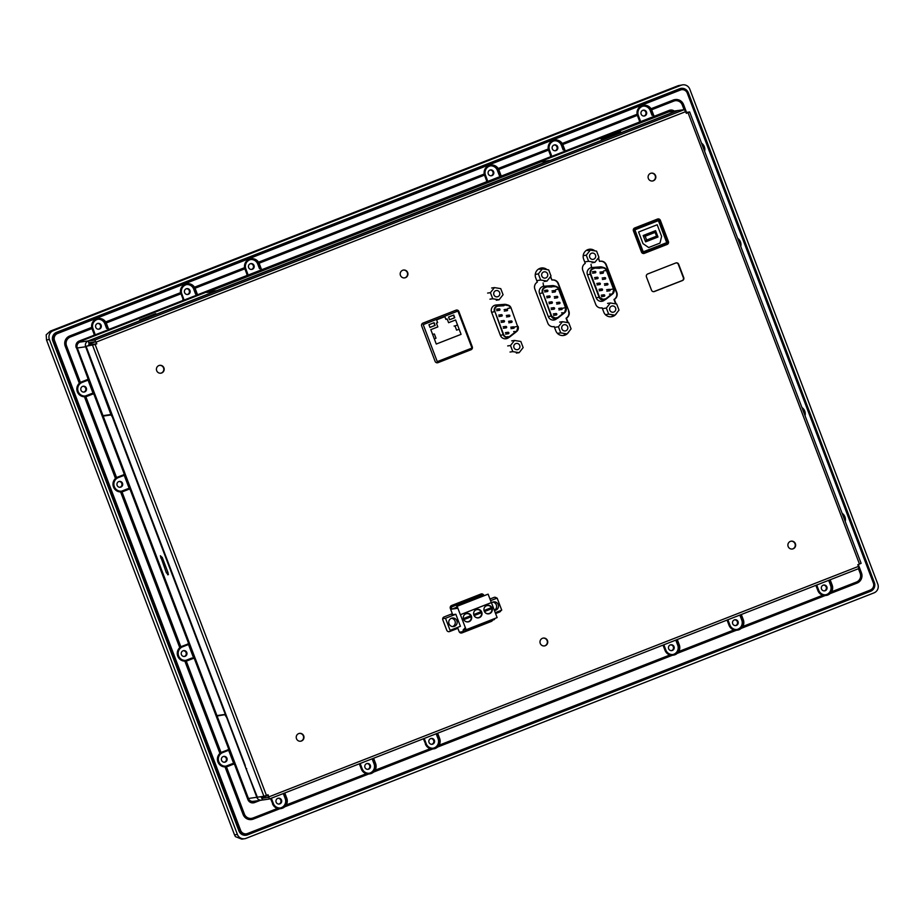 <?xml version="1.0" encoding="UTF-8"?>
<svg xmlns="http://www.w3.org/2000/svg" width="924" height="924" viewBox="0 0 924 924"><rect width="100%" height="100%" fill="white"/><g stroke="black" fill="none" stroke-linecap="round" stroke-linejoin="round"><path stroke-width="1.39" d="M266.274 795.46L267.729 794.883L268.572 797.354L262.046 798.29L261.319 796.638M88.704 344.964L96.408 343.855L86.071 346.269L95.126 344.456L266.424 795.402L268.075 794.756L268.884 796.869L858.454 566.4L858.812 568.572L269.254 799.029L262.693 799.988L260.949 796.696M49.388 339.501L46.5 339.917L46.2 334.777L50.289 331.15L678.285 85.655L682.628 84.858A6.791 6.641 -98.2 0 1 689.789 89.154L877.8 584.095A6.791 6.641 -98.2 0 1 874.012 592.873L246.015 838.357A6.791 6.641 -98.2 0 1 237.399 834.441L49.388 339.501A6.791 6.641 -98.2 0 1 53.176 330.734L681.184 85.239A6.791 6.641 -98.2 0 1 682.628 84.858M46.5 339.917L234.511 834.857L235.435 836.624L241.765 839.142L244.571 838.738M874.693 586.255A6.791 6.641 -98.2 0 1 870.57 591.302L247.528 834.857A6.791 6.641 -98.2 0 1 238.912 830.93L52.83 341.072A6.791 6.641 -98.2 0 1 56.618 332.293L679.671 88.739A6.791 6.641 -98.2 0 1 687.976 91.996M364.968 767.451A2.945 2.876 81.8 0 0 368.075 769.311A2.945 2.876 81.8 0 0 370.339 765.349A2.945 2.876 81.8 0 0 367.232 763.49A2.945 2.876 81.8 0 0 364.968 767.451M367.717 769.346A2.945 2.876 81.8 0 0 366.886 763.559M276.137 802.171A2.945 2.876 81.8 0 0 279.244 804.042A2.945 2.876 81.8 0 0 281.508 800.08A2.945 2.876 81.8 0 0 278.401 798.209A2.945 2.876 81.8 0 0 276.137 802.171M278.886 804.065A2.945 2.876 81.8 0 0 278.055 798.278M221.575 760.348A2.945 2.876 81.8 0 0 224.682 762.208A2.945 2.876 81.8 0 0 226.946 758.246A2.945 2.876 81.8 0 0 223.839 756.375A2.945 2.876 81.8 0 0 221.575 760.348M224.324 762.242A2.945 2.876 81.8 0 0 223.493 756.456M248.602 798.925A4.528 4.435 81.8 0 0 253.188 801.362L261.584 800.161A4.528 4.435 -98.2 0 1 256.803 797.285L248.44 798.486M262.52 799.918A4.528 4.435 -98.2 0 1 261.584 800.161M217.036 715.811L218.203 715.395M225.906 714.518L217.105 715.996M226.75 716.735L256.803 797.285M226.276 716.92L225.006 714.864M186.775 652.483A2.945 2.876 -98.2 0 1 184.511 656.456A2.945 2.876 -98.2 0 1 181.404 654.585A2.945 2.876 -98.2 0 1 183.668 650.623A2.945 2.876 -98.2 0 1 186.775 652.483M184.153 656.479A2.945 2.876 81.8 0 0 183.322 650.692M122.499 483.275A2.945 2.876 -98.2 0 1 120.236 487.248A2.945 2.876 -98.2 0 1 117.129 485.377A2.945 2.876 -98.2 0 1 119.392 481.416A2.945 2.876 -98.2 0 1 122.499 483.275M119.877 487.271A2.945 2.876 81.8 0 0 119.046 481.485M216.944 715.58L224.844 714.448L224.971 712.081M224.509 712.265L112.347 416.99L111.076 414.945L103.176 416.077M171.483 572.672L170.975 571.321M167.972 572.499L168.307 574.682L166.343 572.73L160.36 555.751L162.347 557.692L167.972 572.499M171.067 571.286L164.819 555.128M168.434 574.462L167.614 574.774M103.107 415.892L104.273 415.477M80.977 390.194A2.945 2.876 81.8 0 0 84.072 392.065A2.945 2.876 81.8 0 0 86.348 388.103A2.945 2.876 81.8 0 0 83.241 386.232A2.945 2.876 81.8 0 0 80.977 390.194M83.726 392.088A2.945 2.876 81.8 0 0 82.894 386.301M95.761 327.327A2.945 2.876 81.8 0 0 98.868 329.198A2.945 2.876 81.8 0 0 101.132 325.225A2.945 2.876 81.8 0 0 98.025 323.365A2.945 2.876 81.8 0 0 95.761 327.327M98.51 329.221A2.945 2.876 81.8 0 0 97.678 323.435M184.592 292.608A2.945 2.876 81.8 0 0 187.699 294.467A2.945 2.876 81.8 0 0 189.963 290.506A2.945 2.876 81.8 0 0 186.856 288.635A2.945 2.876 81.8 0 0 184.592 292.608M187.341 294.502A2.945 2.876 81.8 0 0 186.509 288.715M206.491 292.053L82.548 340.506M77.131 347.528A4.528 4.435 81.8 0 1 79.799 342.123L88.196 340.921L213.178 292.065L214.772 291.326L206.849 292.469M88.196 340.921A4.528 4.435 81.8 0 0 85.666 346.766L110.915 414.518L111.816 414.171M111.619 413.652L110.984 413.744M103.014 415.65L110.915 414.518M88.739 345.472A1.132 1.109 -98.2 0 1 89.097 344.282M89.409 344.086L95.299 341.788M139.674 319.993L155.786 313.606L139.674 319.993M79.799 342.123L82.906 340.921M821.505 588.981A2.945 2.876 81.8 0 0 824.612 590.852A2.945 2.876 81.8 0 0 826.876 586.879A2.945 2.876 81.8 0 0 823.781 585.019A2.945 2.876 81.8 0 0 821.505 588.981M824.266 590.875A2.945 2.876 81.8 0 0 823.434 585.088M732.686 623.712A2.945 2.876 81.8 0 0 735.781 625.571A2.945 2.876 81.8 0 0 738.057 621.609A2.945 2.876 81.8 0 0 734.95 619.738A2.945 2.876 81.8 0 0 732.686 623.712M735.435 625.606A2.945 2.876 81.8 0 0 734.603 619.819M674.012 646.638A2.945 2.876 -98.2 0 1 671.748 650.611A2.945 2.876 -98.2 0 1 668.641 648.74A2.945 2.876 -98.2 0 1 670.905 644.779A2.945 2.876 -98.2 0 1 674.012 646.638M671.39 650.635A2.945 2.876 81.8 0 0 670.558 644.848M434.384 740.32A2.945 2.876 -98.2 0 1 432.109 744.282A2.945 2.876 -98.2 0 1 429.013 742.411A2.945 2.876 -98.2 0 1 431.277 738.449A2.945 2.876 -98.2 0 1 434.384 740.32M431.762 744.305A2.945 2.876 81.8 0 0 430.931 738.53M552.309 148.856A2.945 2.876 81.8 0 0 555.405 150.727A2.945 2.876 81.8 0 0 557.68 146.766A2.945 2.876 81.8 0 0 554.573 144.895A2.945 2.876 81.8 0 0 552.309 148.856M555.058 150.751A2.945 2.876 81.8 0 0 554.227 144.976M641.129 114.137A2.945 2.876 81.8 0 0 644.236 116.008A2.945 2.876 81.8 0 0 646.5 112.035A2.945 2.876 81.8 0 0 643.404 110.175A2.945 2.876 81.8 0 0 641.129 114.137M643.889 116.031A2.945 2.876 81.8 0 0 643.058 110.245M678.251 110.487A4.528 4.435 81.8 0 0 677.904 110.522L669.519 111.723A4.528 4.435 81.8 0 0 668.56 111.977L541.152 161.226M686.024 112.462L689.662 111.954L686.359 113.34L684.441 109.598L677.916 110.534A4.528 4.435 81.8 0 0 676.946 110.776L549.514 160.718M541.51 161.642L549.433 160.499M601.247 139.27L620.593 131.901L601.247 139.27M254.008 265.465A2.945 2.876 -98.2 0 1 251.732 269.438A2.945 2.876 -98.2 0 1 248.637 267.567A2.945 2.876 -98.2 0 1 250.901 263.606A2.945 2.876 -98.2 0 1 254.008 265.465M251.386 269.462A2.945 2.876 81.8 0 0 250.554 263.675M493.635 171.795A2.945 2.876 -98.2 0 1 491.372 175.756A2.945 2.876 -98.2 0 1 488.265 173.897A2.945 2.876 -98.2 0 1 490.529 169.935A2.945 2.876 -98.2 0 1 493.635 171.795M491.014 175.791A2.945 2.876 81.8 0 0 490.182 170.004M217.718 290.286L549.075 160.672L541.094 161.804L207.265 292.307L217.764 290.413M185.551 660.406A7.022 6.872 -98.2 0 0 186.579 660.094L191.742 658.073L187.514 659.955A7.022 6.872 -98.2 0 1 178.621 655.913A7.022 6.872 -98.2 0 1 182.536 646.846L187.699 644.825A2.264 2.218 81.8 0 0 188.958 641.903L131.266 490.043A2.264 2.218 81.8 0 0 128.401 488.727L123.239 490.748A7.022 6.872 -98.2 0 1 114.345 486.694A7.022 6.872 -98.2 0 1 118.249 477.639L123.423 475.617A2.264 2.218 81.8 0 0 124.682 472.695L95.114 394.86A2.264 2.218 81.8 0 0 92.25 393.555L87.075 395.576A7.022 6.872 -98.2 0 1 78.182 391.522A7.022 6.872 -98.2 0 1 82.097 382.455L87.26 380.434A2.264 2.218 81.8 0 0 88.531 377.512L77.119 347.482A4.528 4.435 -98.2 0 1 79.637 341.637L93.486 336.221A2.264 2.218 81.8 0 0 94.745 333.298L92.978 328.644A7.022 6.872 -98.2 0 1 98.383 319.196A7.022 6.872 -98.2 0 1 105.786 323.643L107.554 328.297L106.618 328.424L104.851 323.781L105.786 323.643M128.886 488.6L127.951 488.738A2.264 2.218 81.8 0 0 127.466 488.865L122.303 490.887A7.022 6.872 -98.2 0 1 121.275 491.198M257.334 800.773L254.47 801.882A4.528 4.435 -98.2 0 1 248.741 799.272L235.724 765.003A2.264 2.218 81.8 0 0 232.848 763.698L227.685 765.719A7.022 6.872 -98.2 0 1 218.792 761.665A7.022 6.872 -98.2 0 1 222.707 752.598L227.87 750.588A2.264 2.218 81.8 0 0 229.129 747.666L195.542 659.251A2.264 2.218 81.8 0 0 192.677 657.946M233.333 763.571L232.398 763.709A2.264 2.218 81.8 0 0 231.912 763.836L226.75 765.846A7.022 6.872 -98.2 0 1 225.722 766.158M92.723 393.428L91.799 393.555A2.264 2.218 81.8 0 0 91.314 393.682L86.151 395.703A7.022 6.872 -98.2 0 1 85.124 396.015M186.995 283.818A7.704 7.531 81.8 0 0 180.538 292.665L105.659 321.933A7.704 7.531 81.8 0 0 91.95 327.35L69.901 335.966A7.923 7.75 81.8 0 0 65.477 346.2L79.556 383.252A7.704 7.531 81.8 0 0 84.662 396.708L115.708 478.436A7.704 7.531 81.8 0 0 120.825 491.891L179.984 647.643A7.704 7.531 81.8 0 0 185.1 661.099L219.924 753.43A7.704 7.531 81.8 0 0 225.04 766.897L243.127 814.518A7.923 7.75 81.8 0 0 251.605 819.53M220.155 753.406A7.704 7.531 81.8 0 0 225.271 766.862L225.04 766.897M179.984 647.643L179.753 647.678A7.704 7.531 81.8 0 0 184.869 661.134L219.924 753.43M115.708 478.436L115.477 478.47A7.704 7.531 81.8 0 0 120.594 491.926L179.753 647.678M79.556 383.252L79.325 383.287A7.704 7.531 81.8 0 0 84.43 396.743L115.477 478.47M53.719 340.841A6.341 6.202 -98.2 0 1 57.253 332.652L680.295 89.097A6.341 6.202 -98.2 0 1 688.334 92.758L874.404 582.628A6.341 6.202 -98.2 0 1 870.87 590.806L247.828 834.36A6.341 6.202 -98.2 0 1 239.801 830.699L53.719 340.841L52.795 340.968M681.646 88.75L680.711 88.877A6.341 6.202 81.8 0 0 679.359 89.235L56.318 332.79A6.341 6.202 81.8 0 0 52.495 337.341M239.212 831.6A6.341 6.202 81.8 0 0 245.553 834.857L246.477 834.719M873.804 586.151A6.341 6.202 81.8 0 0 873.48 582.755L687.398 92.897A6.341 6.202 81.8 0 0 687.156 92.354M870.558 589.962L247.505 833.517A5.44 5.313 -98.2 0 1 240.621 830.376L54.539 340.517A5.44 5.313 -98.2 0 1 57.565 333.506L680.618 89.951A5.44 5.313 -98.2 0 1 687.502 93.081L873.584 582.952A5.44 5.313 -98.2 0 1 870.558 589.962L247.505 833.517M845.241 521.506A7.704 7.531 81.8 0 0 842.111 513.282M805.058 415.742A7.704 7.531 81.8 0 0 801.94 407.519M740.782 246.535A7.704 7.531 81.8 0 0 737.664 238.311M704.631 151.351A7.704 7.531 81.8 0 0 701.501 143.128M686.532 112.393L683.564 104.585A7.923 7.75 81.8 0 0 673.527 100.011L651.062 108.789A7.704 7.531 81.8 0 0 637.317 114.16L562.208 143.463M675.097 99.584A7.923 7.75 81.8 0 0 673.296 100.035L651.027 108.743M643.543 105.348A7.704 7.531 81.8 0 0 637.086 114.195M637.317 114.16L562.231 143.509A7.704 7.531 81.8 0 0 548.486 148.88L498.163 168.503M554.712 140.078A7.704 7.531 81.8 0 0 548.255 148.914M548.486 148.88L498.198 168.549A7.704 7.531 81.8 0 0 484.442 173.92L258.535 262.173M490.667 165.107A7.704 7.531 81.8 0 0 484.211 173.955M484.442 173.92L258.558 262.22A7.704 7.531 81.8 0 0 244.814 267.59L194.49 287.202M251.039 258.778A7.704 7.531 81.8 0 0 244.583 267.625M244.814 267.59L194.525 287.248A7.704 7.531 81.8 0 0 180.769 292.631L180.538 292.665M180.769 292.631L105.694 321.979M98.163 318.537A7.704 7.531 81.8 0 0 91.707 327.385L69.658 336.001A7.923 7.75 81.8 0 0 65.246 346.234L65.477 346.2M225.271 766.862L243.37 814.483A7.923 7.75 81.8 0 0 253.407 819.068L279.96 808.685A7.704 7.531 81.8 0 0 284.707 806.837L368.78 773.966A7.704 7.531 81.8 0 0 373.527 772.106L432.825 748.925A7.704 7.531 81.8 0 0 437.572 747.077L672.453 655.255A7.704 7.531 81.8 0 0 677.2 653.395L736.497 630.226A7.704 7.531 81.8 0 0 741.244 628.366L825.328 595.495A7.704 7.531 81.8 0 0 830.075 593.635L857.033 583.102A7.923 7.75 81.8 0 0 861.457 572.868L858.281 564.518M825.259 595.53A7.704 7.531 81.8 0 0 826.102 595.437M736.428 630.249A7.704 7.531 81.8 0 0 737.283 630.168M672.383 655.278A7.704 7.531 81.8 0 0 673.238 655.197M432.755 748.96A7.704 7.531 81.8 0 0 433.61 748.867M368.711 773.989A7.704 7.531 81.8 0 0 369.565 773.908M279.88 808.719A7.704 7.531 81.8 0 0 280.734 808.627M65.246 346.234L79.325 383.287M870.316 589.997A5.44 5.313 81.8 0 0 873.353 582.986L687.271 93.116A5.44 5.313 81.8 0 0 681.658 89.663M246.234 833.841A5.44 5.313 81.8 0 0 247.274 833.552M270.513 798.544L272.73 803.741A7.704 7.531 81.8 0 0 277.662 808.373L253.003 818.006A6.791 6.641 -98.2 0 1 244.398 814.09L226.426 766.758A7.704 7.531 81.8 0 0 227.928 766.354L233.506 764.171A1.132 1.109 -98.2 0 1 234.939 764.829L247.886 799.549A5.209 5.094 81.8 0 0 253.488 802.829M277.662 808.373L253.003 818.006M251.444 818.398A6.791 6.641 81.8 0 0 252.772 818.04M248.117 799.514A5.209 5.094 81.8 0 0 254.712 802.517L260.279 800.346M233.633 764.136A1.132 1.109 81.8 0 1 234.708 764.864L247.886 799.549M272.499 803.764A7.704 7.531 81.8 0 0 277.419 808.408M187.757 660.591L193.335 658.419A1.132 1.109 -98.2 0 1 194.768 659.066L228.667 748.324A1.132 1.109 -98.2 0 1 228.043 749.791L222.465 751.974A7.704 7.531 81.8 0 0 221.079 752.69L186.244 661.006A7.704 7.531 81.8 0 0 187.757 660.591M228.113 749.641A2.264 2.218 81.8 0 1 228.032 749.791L222.234 751.997A7.704 7.531 81.8 0 0 221.044 752.598M227.812 749.826A1.132 1.109 81.8 0 0 228.436 748.359L194.537 659.101A1.132 1.109 81.8 0 0 193.451 658.373M123.481 491.383L129.06 489.2A1.132 1.109 -98.2 0 1 130.492 489.859L188.496 642.573A1.132 1.109 -98.2 0 1 187.872 644.028L182.294 646.211A7.704 7.531 81.8 0 0 180.908 646.927L121.968 491.799A7.704 7.531 81.8 0 0 123.481 491.383M187.93 643.889A2.264 2.218 81.8 0 1 187.849 644.04L182.063 646.246A7.704 7.531 81.8 0 0 180.873 646.835M187.63 644.063A1.132 1.109 81.8 0 0 188.265 642.607L130.261 489.893A1.132 1.109 81.8 0 0 129.175 489.166M87.318 396.2L92.897 394.028A1.132 1.109 -98.2 0 1 94.329 394.675L124.22 473.365A1.132 1.109 -98.2 0 1 123.597 474.821L118.018 477.003A7.704 7.531 81.8 0 0 116.62 477.72L85.817 396.615A7.704 7.531 81.8 0 0 87.318 396.2M123.654 474.682A2.264 2.218 81.8 0 1 123.573 474.821L117.775 477.038A7.704 7.531 81.8 0 0 116.586 477.627M123.354 474.855A1.132 1.109 81.8 0 0 123.989 473.4L94.098 394.71A1.132 1.109 81.8 0 0 93.024 393.982M76.496 347.724L88.069 378.182A1.132 1.109 -98.2 0 1 87.434 379.637L81.855 381.82A7.704 7.531 81.8 0 0 80.469 382.536L66.516 345.795A6.791 6.641 -98.2 0 1 70.293 337.029L92.204 328.459A7.704 7.531 81.8 0 0 92.354 328.886L94.283 333.968A1.132 1.109 -98.2 0 1 93.659 335.424L79.395 341.002A5.209 5.094 81.8 0 0 76.496 347.724L87.838 378.216A1.132 1.109 81.8 0 1 87.203 379.672L81.624 381.855A7.704 7.531 81.8 0 0 80.434 382.444M93.659 335.424L79.164 341.037A5.209 5.094 81.8 0 0 76.265 347.759M93.416 335.458A1.132 1.109 81.8 0 0 94.052 334.003L92.123 328.921A7.704 7.531 81.8 0 1 91.996 328.551M856.629 582.039L856.398 582.074A6.791 6.641 81.8 0 0 860.186 573.307L860.417 573.273A6.791 6.641 -98.2 0 1 856.629 582.039L831.565 591.845A7.704 7.531 81.8 0 0 832.154 585.054L830.145 579.775M856.398 582.074L831.612 591.764M858.442 568.722L860.186 573.307M815.892 585.354L817.867 590.575A7.704 7.531 81.8 0 0 822.799 595.218L742.781 626.495M817.867 590.575L818.11 590.552A7.704 7.531 81.8 0 0 823.03 595.183L822.799 595.218M823.03 595.183L742.734 626.564A7.704 7.531 81.8 0 0 743.323 619.785L741.314 614.506M727.269 619.992L729.279 625.271A7.704 7.531 81.8 0 0 734.199 629.902L678.701 651.605A7.704 7.531 81.8 0 0 679.279 644.813L677.28 639.535M727.061 620.073L729.048 625.305A7.704 7.531 81.8 0 0 733.968 629.937L678.747 651.524M663.016 645.114L665.003 650.334A7.704 7.531 81.8 0 0 669.923 654.966L439.108 745.194M665.003 650.334L665.234 650.3A7.704 7.531 81.8 0 0 670.166 654.943L669.923 654.966M670.166 654.943L439.062 745.275A7.704 7.531 81.8 0 0 439.651 738.484L437.641 733.206M423.388 738.784L425.606 743.982A7.704 7.531 81.8 0 0 430.526 748.613L375.029 770.304A7.704 7.531 81.8 0 0 375.606 763.524L373.608 758.246M425.375 744.016A7.704 7.531 81.8 0 0 430.295 748.648L375.075 770.235M359.563 763.732L361.561 769.011A7.704 7.531 81.8 0 0 366.493 773.642L286.244 804.954M359.344 763.825L361.33 769.045A7.704 7.531 81.8 0 0 366.251 773.677M366.493 773.642L286.197 805.035A7.704 7.531 81.8 0 0 286.787 798.244L284.777 792.965M564.876 150.011L562.947 144.929A7.704 7.531 81.8 0 0 562.774 144.514L637.583 115.269A7.704 7.531 81.8 0 0 637.733 115.696L639.651 120.778A1.132 1.109 -98.2 0 1 639.027 122.234L566.308 150.658A1.132 1.109 -98.2 0 1 564.876 150.011M639.027 122.234L566.077 150.693M638.796 122.268A1.132 1.109 81.8 0 0 639.42 120.813L639.651 120.778M637.364 115.361A7.704 7.531 81.8 0 0 637.491 115.731L639.42 120.813M670.385 110.095A5.209 5.094 81.8 0 0 669.161 110.395L655.139 115.939A1.132 1.109 -98.2 0 1 653.707 115.281L651.778 110.21A7.704 7.531 81.8 0 0 651.605 109.794L673.919 101.062A6.791 6.641 -98.2 0 1 682.536 104.99L682.305 105.024A6.791 6.641 81.8 0 0 675.248 100.704M674.243 111.042A5.209 5.094 81.8 0 0 669.392 110.372L655.139 115.939M682.305 105.024L684.06 109.644M181.185 294.167L183.114 299.237A1.132 1.109 -98.2 0 1 182.478 300.704L109.771 329.129A1.132 1.109 -98.2 0 1 108.327 328.47L106.399 323.4A7.704 7.531 81.8 0 0 106.237 322.984L181.035 293.74A7.704 7.531 81.8 0 0 181.185 294.167L183.114 299.237M182.478 300.704L182.247 300.739A1.132 1.109 81.8 0 0 182.883 299.272M182.247 300.739L109.529 329.163M197.159 293.751L195.23 288.681A7.704 7.531 81.8 0 0 195.056 288.253L245.079 268.699A7.704 7.531 81.8 0 0 245.23 269.138L247.158 274.209A1.132 1.109 -98.2 0 1 246.523 275.675L198.591 294.41A1.132 1.109 -98.2 0 1 197.159 293.751M246.593 275.525A2.264 2.218 81.8 0 1 246.512 275.675L198.36 294.444M246.292 275.698A1.132 1.109 81.8 0 0 246.916 274.243L244.987 269.161A7.704 7.531 81.8 0 1 244.86 268.792M486.786 180.538A1.132 1.109 -98.2 0 1 486.151 181.993L262.635 269.369A1.132 1.109 -98.2 0 1 261.203 268.722L259.274 263.64A7.704 7.531 81.8 0 0 259.101 263.225L484.707 175.029A7.704 7.531 81.8 0 0 484.857 175.456L486.555 180.573A1.132 1.109 81.8 0 1 485.92 182.028L262.635 269.369M484.488 175.11A7.704 7.531 81.8 0 0 484.626 175.491L486.555 180.573M550.831 155.498A1.132 1.109 -98.2 0 1 550.196 156.965L502.263 175.699A1.132 1.109 -98.2 0 1 500.831 175.04L498.902 169.97A7.704 7.531 81.8 0 0 498.729 169.554L548.752 150A7.704 7.531 81.8 0 0 548.902 150.427L550.588 155.532A1.132 1.109 81.8 0 1 549.965 156.999L502.263 175.699M548.533 150.081A7.704 7.531 81.8 0 0 548.66 150.462L550.588 155.532M372.984 758.489L374.994 763.767A7.022 6.872 -98.2 0 1 369.588 773.215A7.022 6.872 -98.2 0 1 362.185 768.768L360.175 763.49M372.129 758.823L374.058 763.894A7.022 6.872 -98.2 0 1 369.115 773.273M437.029 733.448L439.027 738.726A7.022 6.872 -98.2 0 1 433.622 748.186A7.022 6.872 -98.2 0 1 426.218 743.739L424.22 738.461M436.174 733.783L438.103 738.865A7.022 6.872 -98.2 0 1 433.16 748.232M676.657 639.778L678.666 645.056A7.022 6.872 -98.2 0 1 673.261 654.504A7.022 6.872 -98.2 0 1 665.857 650.057L663.848 644.79M675.802 640.113L677.731 645.183A7.022 6.872 -98.2 0 1 672.788 654.562M740.702 614.749L742.7 620.016A7.022 6.872 -98.2 0 1 737.294 629.475A7.022 6.872 -98.2 0 1 729.891 625.028L727.893 619.75M739.847 615.084L741.776 620.154A7.022 6.872 -98.2 0 1 736.832 629.521M829.533 580.018L831.531 585.296A7.022 6.872 -98.2 0 1 826.125 594.756A7.022 6.872 -98.2 0 1 818.722 590.309L816.724 585.031M828.678 580.353L830.595 585.435A7.022 6.872 -98.2 0 1 825.663 594.802M842.584 514.529A7.022 6.872 -98.2 0 1 844.755 520.258M802.413 408.778A7.022 6.872 -98.2 0 1 804.585 414.495M738.137 239.559A7.022 6.872 -98.2 0 1 740.309 245.287M701.986 144.387A7.022 6.872 -98.2 0 1 704.157 150.104M670.131 110.845A4.528 4.435 -98.2 0 1 672.291 111.33M107.554 328.297A2.264 2.218 81.8 0 0 110.418 329.602L182.317 301.501A2.264 2.218 81.8 0 0 183.576 298.579L181.809 293.924A7.022 6.872 -98.2 0 1 187.214 284.465A7.022 6.872 -98.2 0 1 194.618 288.912L196.385 293.566A2.264 2.218 81.8 0 0 199.249 294.883L246.35 276.461A2.264 2.218 81.8 0 0 247.609 273.539L245.842 268.896A7.022 6.872 -98.2 0 1 251.247 259.436A7.022 6.872 -98.2 0 1 258.651 263.883L260.418 268.538A2.264 2.218 81.8 0 0 263.294 269.843L485.978 182.79A2.264 2.218 81.8 0 0 487.248 179.868L485.481 175.213A7.022 6.872 -98.2 0 1 490.887 165.766A7.022 6.872 -98.2 0 1 498.29 170.212L500.057 174.867A2.264 2.218 81.8 0 0 502.922 176.172L550.023 157.761A2.264 2.218 81.8 0 0 551.282 154.839L549.514 150.185A7.022 6.872 -98.2 0 1 554.92 140.725A7.022 6.872 -98.2 0 1 562.323 145.172L564.09 149.827A2.264 2.218 81.8 0 0 566.966 151.132L638.854 123.031A2.264 2.218 81.8 0 0 640.113 120.108L638.345 115.454A7.022 6.872 -98.2 0 1 643.751 106.006A7.022 6.872 -98.2 0 1 651.154 110.453L652.921 115.107A2.264 2.218 81.8 0 0 655.797 116.412L669.634 110.995A4.528 4.435 -98.2 0 1 673.215 111.192M643.289 106.087A7.022 6.872 -98.2 0 1 650.219 110.58L651.986 115.234L652.921 115.107M554.458 140.806A7.022 6.872 -98.2 0 1 561.399 145.311L563.166 149.965L564.09 149.827M490.425 165.846A7.022 6.872 -98.2 0 1 497.355 170.339L499.122 174.994A2.264 2.218 81.8 0 0 501.513 176.426L502.437 176.299M250.785 259.517A7.022 6.872 -98.2 0 1 257.727 264.021L259.494 268.676L260.418 268.538M186.752 284.557A7.022 6.872 -98.2 0 1 193.682 289.05L195.449 293.705A2.264 2.218 81.8 0 0 197.84 295.137L198.764 295.01M97.921 319.277A7.022 6.872 -98.2 0 1 104.851 323.781M284.153 793.208L286.163 798.486A7.022 6.872 -98.2 0 1 280.757 807.946A7.022 6.872 -98.2 0 1 273.354 803.499L271.344 798.221M283.298 793.543L285.227 798.625A7.022 6.872 -98.2 0 1 280.284 807.992M682.536 104.99L684.291 109.621M423.596 738.703L425.606 743.982M663.236 645.033L665.234 650.3M816.1 585.273L818.11 590.552M858.662 568.63L860.417 573.273M270.732 798.463L272.73 803.741M495.622 290.737A3.176 3.107 -98.2 0 1 499.745 292.908A3.176 3.107 -98.2 0 1 497.204 296.835A3.176 3.107 -98.2 0 1 495.622 290.737M500.75 288.635L503.072 294.733L499.064 299.803L492.746 298.775L490.425 292.665L494.432 287.595L500.75 288.635M491.637 287.999L494.432 287.595M487.629 293.07L490.425 292.665M489.951 299.18L492.746 298.775M496.269 300.208L499.064 299.803M509.39 337.144L510.071 336.706A4.516 4.412 -98.2 0 1 503.245 334.731L494.894 311.515A4.054 3.973 -98.2 0 1 498.267 306.017L506.537 304.92A4.516 4.412 -98.2 0 1 511.007 307.808L517.636 326.519A4.054 3.973 -98.2 0 1 516.366 331.185L509.794 336.348A4.054 3.973 -98.2 0 1 503.661 334.569L494.894 311.515C494.236 308.662 495.276 306.849 498.024 306.052M517.579 326.345L511.007 307.808L508.108 305.093L506.271 304.539A5.394 5.278 81.8 0 0 504.389 304.343L496.096 304.989A5.394 5.278 81.8 0 0 491.614 312.289L500.369 335.343A5.394 5.278 81.8 0 0 508.142 337.976L509.748 336.937M518.052 326.357A4.516 4.412 -98.2 0 1 516.643 331.543L518.052 326.357L514.934 326.9M513.663 331.577L516.643 331.543L510.071 336.706L507.08 336.74M509.401 316.528A0.751 0.728 -98.2 0 1 508.431 316.008A0.751 0.728 -98.2 0 1 509.032 315.084A0.751 0.728 -98.2 0 1 509.401 316.528M515.707 343.601A3.176 3.107 -98.2 0 1 519.831 345.772A3.176 3.107 -98.2 0 1 517.278 349.699A3.176 3.107 -98.2 0 1 515.707 343.601M520.836 341.487L523.146 347.597L519.149 352.668L512.82 351.628L510.498 345.53L514.506 340.448L520.836 341.487M511.711 340.852L514.506 340.448M507.703 345.923L510.498 345.53M510.025 352.032L512.82 351.628M516.354 353.072L519.149 352.668M543.555 272.002A3.176 3.107 -98.2 0 1 547.678 274.174A3.176 3.107 -98.2 0 1 545.125 278.101A3.176 3.107 -98.2 0 1 543.555 272.002M554.181 309.113A0.751 0.728 -98.2 0 1 553.21 308.604A0.751 0.728 -98.2 0 1 553.811 307.669A0.751 0.728 -98.2 0 1 554.181 309.113M563.628 324.867A3.176 3.107 -98.2 0 1 567.752 327.038A3.176 3.107 -98.2 0 1 565.199 330.965A3.176 3.107 -98.2 0 1 563.628 324.867M571.078 328.863L567.07 333.934L560.753 332.894L558.431 326.784L562.439 321.714L568.757 322.753L571.078 328.863M559.632 322.118L562.439 321.714M555.636 327.188L558.431 326.784M557.957 333.298L560.753 332.894M564.275 334.326L567.07 333.934A7.357 7.196 -98.2 0 1 555.809 330.792L554.204 326.565A5.66 5.544 -98.2 0 1 547.77 323.065L534.88 289.12A5.66 5.544 -98.2 0 1 537.329 282.143L535.724 277.916A7.357 7.196 -98.2 0 1 546.996 269.623M551.79 287.029L546.165 286.833L554.492 286.636A4.054 3.973 -98.2 0 1 558.523 289.235L565.569 307.784A4.054 3.973 -98.2 0 1 564.298 312.451L557.715 317.613A4.054 3.973 -98.2 0 1 551.582 315.835L542.827 292.781A4.054 3.973 -98.2 0 1 546.199 287.283L545.703 287.364M556.04 286.359L554.204 285.805A5.394 5.278 81.8 0 0 552.321 285.608L554.458 286.186A4.516 4.412 -98.2 0 1 558.939 289.073L565.985 307.623L562.855 308.166M565.5 307.611L565.985 307.623A4.516 4.412 -98.2 0 1 564.576 312.809L557.992 317.972A4.516 4.412 -98.2 0 1 551.178 315.996L555.867 318.41M543.116 282.975A3.396 0.705 -94.5 0 0 544.017 286.255A5.394 5.278 81.8 0 0 539.535 293.555L548.302 316.609L551.178 315.996L542.827 292.781C542.169 289.928 543.208 288.115 545.945 287.318M548.683 269.9L551.004 275.999L546.996 281.069L540.667 280.041L538.346 273.931L542.353 268.861L548.683 269.9M539.558 269.265L542.353 268.861M535.55 274.336L538.346 273.931M537.872 280.446L540.667 280.041M544.201 281.474L546.996 281.069M591.476 253.268A3.176 3.107 -98.2 0 1 595.599 255.44A3.176 3.107 -98.2 0 1 593.058 259.367A3.176 3.107 -98.2 0 1 591.476 253.268M611.549 306.133A3.176 3.107 -98.2 0 1 615.684 308.293A3.176 3.107 -98.2 0 1 613.132 312.231A3.176 3.107 -98.2 0 1 611.549 306.133M618.999 310.118L615.003 315.2L608.673 314.16L606.352 308.05L610.36 302.98L616.689 304.019L618.999 310.118M607.565 303.384L610.36 302.98M603.557 308.454L606.352 308.05M605.878 314.564L608.673 314.16M612.208 315.592L615.003 315.2A7.357 7.196 -98.2 0 1 603.742 312.058L602.125 307.831A5.66 5.544 -98.2 0 1 595.703 304.331L582.801 270.385A5.66 5.544 -98.2 0 1 585.262 263.409L583.645 259.182A7.357 7.196 -98.2 0 1 594.917 250.889M599.711 268.295L594.086 268.099L602.413 267.902A4.054 3.973 -98.2 0 1 606.444 270.501L613.49 289.05A4.054 3.973 -98.2 0 1 612.219 293.716L605.647 298.879A4.054 3.973 -98.2 0 1 599.514 297.112L590.748 274.047A4.054 3.973 -98.2 0 1 594.12 268.549L593.624 268.618M603.961 267.625L602.125 267.071A5.394 5.278 81.8 0 0 600.242 266.874L602.39 267.452A4.516 4.412 -98.2 0 1 606.86 270.339L613.906 288.889L610.787 289.431M596.604 251.155L598.925 257.265L594.917 262.335L588.6 261.307L586.278 255.197L590.286 250.127L596.604 251.155M587.491 250.531L590.286 250.127M583.483 255.602L586.278 255.197M585.804 261.7L588.6 261.307M592.122 262.739L594.917 262.335M423.215 324.613L437.271 361.631L471.979 348.059L457.911 311.053L423.215 324.613M454.077 326.057L455.001 325.918L456.606 330.145L459.147 329.279L461.076 334.349L436.278 344.04L430.815 329.66L437.837 326.911L436.394 323.1L437.641 322.615L436.59 319.866L444.86 316.643L445.899 319.392L447.135 318.907L448.59 322.707L455.613 319.97L457.542 325.04L455.001 325.918M428.944 324.717L434.107 322.695L435.135 325.421L429.972 327.431L428.944 324.717M429.96 327.385L434.904 325.456L433.887 322.776M449.584 319.716L454.77 317.741L449.595 319.762L448.567 317.036L453.73 315.026L454.77 317.741M454.527 317.775L453.522 315.107M432.744 334.731L433.414 334.13M435.955 338.219L434.349 338.969M645.195 236.244L655.104 232.374L656.548 236.174L646.638 240.055L645.195 236.244L643.185 235.505L645.599 241.845L646.638 240.055M645.599 241.845L657.992 237.006L656.548 236.174M655.104 232.374L655.578 230.653L643.185 235.505M657.992 237.006L655.578 230.653M658.985 220.374L667.347 242.365A0.681 0.67 -98.2 0 1 666.966 243.243L658.131 219.981L634.499 229.221L634.88 229.833L658.512 220.593M634.118 230.099L634.88 229.833L643.231 251.825L642.469 252.09L634.118 230.099A0.681 0.67 -98.2 0 1 634.499 229.221M660.002 243.081L648.648 247.528L643.023 243.659L638.6 232.016L657.195 224.751L661.607 236.382L660.002 243.081M666.862 242.596L643.231 251.825L643.335 252.483L666.978 243.243L643.335 252.483M492.065 608.05A4.308 4.204 -98.2 0 1 488.75 613.836A4.308 4.204 -98.2 0 1 484.211 611.111A4.308 4.204 -98.2 0 1 487.526 605.324A4.308 4.204 -98.2 0 1 492.065 608.05M488.288 613.883A4.308 4.204 81.8 0 0 489.397 613.409M491.325 608.824A4.308 4.204 81.8 0 0 490.967 607.807M471.413 616.123A4.308 4.204 -98.2 0 1 468.098 621.91A4.308 4.204 -98.2 0 1 463.559 619.184A4.308 4.204 -98.2 0 1 466.874 613.397A4.308 4.204 -98.2 0 1 471.413 616.123M467.625 621.956A4.308 4.204 81.8 0 0 468.734 621.482M470.663 616.897A4.308 4.204 81.8 0 0 470.316 615.881M481.739 612.081A4.308 4.204 -98.2 0 1 478.424 617.879A4.308 4.204 -98.2 0 1 473.885 615.153A4.308 4.204 -98.2 0 1 477.2 609.355A4.308 4.204 -98.2 0 1 481.739 612.081M477.951 617.913A4.308 4.204 81.8 0 0 479.059 617.44M449.029 623.827A4.308 4.204 81.8 0 0 453.568 626.553A4.308 4.204 81.8 0 0 456.883 620.755A4.308 4.204 81.8 0 0 452.344 618.029A4.308 4.204 81.8 0 0 449.029 623.827M452.621 626.576A4.308 4.204 81.8 0 0 451.432 618.271M494.398 610.441A4.308 4.204 81.8 0 0 498.198 604.608A4.308 4.204 81.8 0 0 491.522 602.864M488.831 608.65A4.308 4.204 81.8 0 0 489.524 609.528M494.328 610.256A4.308 4.204 81.8 0 0 492.746 602.125M490.586 600.658L497.147 598.094L501.732 610.152L495.252 612.681M489.616 609.494L489.235 608.489M465.453 629.221L463.063 630.156L464.991 627.997L466.135 629.718L497.124 617.602L491.418 602.587L460.337 614.714L457.126 606.26L457.519 608.315L451.917 609.124L451.155 607.114L482.143 594.998L482.605 596.199M494.294 618.71L494.571 619.426L463.582 631.531L463.063 630.156M461.007 633.032L460.602 631.97L463.582 631.531M460.418 626.299L450.08 630.341L445.507 618.283L455.832 614.252L460.418 626.299M442.688 618.687L445.507 618.283M452.102 614.783L455.832 614.252M457.057 607.114L451.917 609.124M460.337 614.714L491.325 602.598L488.115 594.144L457.126 606.26M466.135 629.718L460.429 614.703M488.115 594.144L456.745 606.306M477.939 609.597A4.308 4.204 81.8 0 0 476.738 609.447M467.613 613.628A4.308 4.204 81.8 0 0 466.412 613.49M488.265 605.555A4.308 4.204 81.8 0 0 487.063 605.416M484.395 611.538L491.787 608.697L484.43 611.584A4.077 3.985 -98.2 0 0 491.787 608.697M463.744 619.611L471.136 616.782L463.767 619.658A4.077 3.985 -98.2 0 0 471.136 616.782M473.677 612.774A4.077 3.985 -98.2 0 1 481.058 611.676L473.712 614.552M474.07 615.569L481.231 612.774A4.077 3.985 81.8 0 0 480.85 611.757M474.093 615.615L481.462 612.739A4.077 3.985 -98.2 0 1 474.093 615.615M484.037 610.521L491.395 607.646A4.077 3.985 -98.2 0 0 484.003 608.743M463.374 618.595L470.732 615.719A4.077 3.985 -98.2 0 0 463.351 616.816M296.488 738.703A3.962 3.881 -98.2 0 1 299.538 733.367A3.962 3.881 -98.2 0 1 303.719 735.874A3.962 3.881 -98.2 0 1 300.67 741.21A3.962 3.881 -98.2 0 1 296.488 738.703M299.353 733.402A3.962 3.881 -98.2 0 1 303.349 735.931A3.962 3.881 -98.2 0 1 300.485 741.233M540.251 643.416A3.962 3.881 -98.2 0 1 543.3 638.08A3.962 3.881 -98.2 0 1 547.482 640.586A3.962 3.881 -98.2 0 1 544.432 645.922A3.962 3.881 -98.2 0 1 540.251 643.416M543.116 638.114A3.962 3.881 -98.2 0 1 547.112 640.644A3.962 3.881 -98.2 0 1 544.248 645.945M156.687 370.674A3.962 3.881 -98.2 0 1 159.737 365.338A3.962 3.881 -98.2 0 1 163.918 367.844A3.962 3.881 -98.2 0 1 160.868 373.181A3.962 3.881 -98.2 0 1 156.687 370.674M159.552 365.361A3.962 3.881 -98.2 0 1 163.548 367.902A3.962 3.881 -98.2 0 1 160.684 373.204M400.45 275.387A3.962 3.881 -98.2 0 1 403.499 270.051A3.962 3.881 -98.2 0 1 407.68 272.557A3.962 3.881 -98.2 0 1 404.631 277.893A3.962 3.881 -98.2 0 1 400.45 275.387M403.314 270.074A3.962 3.881 -98.2 0 1 407.311 272.615A3.962 3.881 -98.2 0 1 404.446 277.916M648.348 178.482A3.962 3.881 -98.2 0 1 651.397 173.146A3.962 3.881 -98.2 0 1 655.578 175.652A3.962 3.881 -98.2 0 1 652.529 180.988A3.962 3.881 -98.2 0 1 648.348 178.482M651.212 173.169A3.962 3.881 -98.2 0 1 655.208 175.699A3.962 3.881 -98.2 0 1 652.344 181.012M788.149 546.511A3.962 3.881 -98.2 0 1 791.198 541.175A3.962 3.881 -98.2 0 1 795.379 543.682A3.962 3.881 -98.2 0 1 792.33 549.018A3.962 3.881 -98.2 0 1 788.149 546.511M791.013 541.198A3.962 3.881 -98.2 0 1 795.01 543.739A3.962 3.881 -98.2 0 1 792.145 549.041M86.071 346.269L98.152 377.974M246.696 768.71L246.131 768.93L98.198 377.893M261.758 797.805L267.925 795.391M858.812 568.572L269.242 799.041L268.884 796.869M861.064 563.317L859.47 564.056L688.01 112.693M90.483 342.481L89.016 343.047M88.727 345.414L89.385 345.31L88.334 341.002L94.86 340.067L96.777 343.809L95.126 344.456M88.334 341.002L677.916 110.534L88.323 341.014M89.859 345.31L88.981 342.7L95.507 341.753L96.777 343.809M686.174 112.855L687.953 112.589L686.324 113.259M858.454 566.4L857.819 564.703L859.47 564.056M92.596 345.322L263.894 796.269L266.424 795.402M263.894 796.269L257.369 797.204L246.131 768.93M456.294 310.094A2.264 2.218 -98.2 0 1 458.5 311.55L471.91 346.87A2.264 2.218 -98.2 0 1 470.651 349.792L437.595 362.716A2.264 2.218 -98.2 0 1 437.306 362.809M458.87 311.492L472.291 346.823A2.264 2.218 -98.2 0 1 471.021 349.746L437.976 362.658A2.264 2.218 -98.2 0 1 435.1 361.353L421.691 326.033A2.264 2.218 -98.2 0 1 422.949 323.111L456.006 310.187A2.264 2.218 -98.2 0 1 458.87 311.492L458.5 311.55M481.219 593.947A2.264 2.218 -98.2 0 1 483.425 595.403L483.922 595.68M492.573 620.2A2.264 2.218 -98.2 0 1 491.337 621.436L462 632.894A2.264 2.218 -98.2 0 1 459.124 631.589L457.888 628.308L449.618 631.542A2.264 2.218 -98.2 0 1 446.754 630.237L442.815 619.865A2.264 2.218 -98.2 0 1 444.074 616.943L452.344 613.721L450.334 608.431A2.264 2.218 -98.2 0 1 451.593 605.509L480.93 594.04A2.264 2.218 -98.2 0 1 483.795 595.345M457.888 628.308L449.618 631.542M553.557 326.669A5.66 5.544 -98.2 0 0 553.834 326.611L554.204 326.565M566.655 333.991A7.357 7.196 -98.2 0 1 563.386 335.481M568.918 331.589A7.357 7.196 -98.2 0 1 567.14 333.841M552.24 280.007A5.66 5.544 -98.2 0 1 558.027 283.622L568.884 311.169A5.66 5.544 -98.2 0 1 566.424 318.133L568.144 322.649M550.346 276.83L551.963 280.064A5.66 5.544 -98.2 0 1 558.396 283.564L568.884 311.169M614.587 315.257A7.357 7.196 -98.2 0 1 611.307 316.747M616.851 312.855A7.357 7.196 -98.2 0 1 615.072 315.107M598.267 258.096L599.514 261.388A5.66 5.544 -98.2 0 1 606.317 264.83L616.805 292.434A5.66 5.544 -98.2 0 1 614.356 299.399L616.065 303.915M600.161 261.273A5.66 5.544 -98.2 0 1 605.948 264.888L606.317 264.83M599.514 261.388L598.533 257.761M641.464 252.044L633.425 230.896A2.264 2.218 -98.2 0 1 634.696 227.974L657.495 219.057A2.264 2.218 -98.2 0 1 660.371 220.362L668.399 241.511A2.264 2.218 -98.2 0 1 667.14 244.444L644.34 253.349A2.264 2.218 -98.2 0 1 641.464 252.044M657.796 218.965A2.264 2.218 -98.2 0 1 659.99 220.42L668.029 241.568A2.264 2.218 -98.2 0 1 666.77 244.49L643.959 253.407A2.264 2.218 -98.2 0 1 643.67 253.499M676.102 262.89A2.264 2.218 -98.2 0 1 678.297 264.345L683.356 277.674A2.264 2.218 -98.2 0 1 682.097 280.596L654.007 291.568A2.264 2.218 -98.2 0 1 653.707 291.661M683.356 277.674L683.737 277.616A2.264 2.218 -98.2 0 1 682.466 280.538L654.377 291.522A2.264 2.218 -98.2 0 1 651.512 290.217L646.442 276.888A2.264 2.218 -98.2 0 1 647.712 273.966L675.802 262.982A2.264 2.218 -98.2 0 1 678.666 264.287L678.297 264.345M678.666 264.287L683.737 277.616M550.612 276.495L551.963 280.064M489.963 599.006L494.074 597.401A2.264 2.218 -98.2 0 1 496.638 598.174M500.958 610.452A2.264 2.218 -98.2 0 1 499.618 612L495.587 613.571M605.948 264.888L616.435 292.481A5.66 5.544 -98.2 0 1 613.975 299.457L615.65 303.846M589.131 249.295A7.357 7.196 -98.2 0 1 594.375 250.797M568.503 311.215A5.66 5.544 -98.2 0 1 566.054 318.191L567.717 322.58M541.21 268.029A7.357 7.196 -98.2 0 1 546.442 269.531M500.554 610.614A2.264 2.218 -98.2 0 1 499.237 612.058L495.553 613.49M494.363 597.308A2.264 2.218 -98.2 0 1 496.269 598.221M234.511 834.857L237.399 834.441M678.285 85.655L681.184 85.239M53.176 330.734L50.289 331.15M229.221 747.978L235.574 764.702M233.714 763.547L228.598 750.115M111.966 414.587L111.076 414.945M160.718 557.923L162.208 557.345M167.845 572.141L166.343 572.73M124.775 473.019L131.127 489.743M189.05 642.226L195.403 658.951M193.532 657.796L188.427 644.351M129.256 488.588L124.151 475.144M94.71 335.031L108.72 329.556M183.541 300.3L196.916 295.068M77.304 347.967L85.666 346.766M93.105 393.405L87.999 379.96M88.623 377.835L94.976 394.56M676.946 110.776L668.56 111.977M654.088 116.366L640.078 121.841M565.257 151.086L551.247 156.56M247.574 275.271L261.584 269.796M487.214 181.601L500.589 176.368M122.303 490.887L123.239 490.748M226.75 765.846L227.685 765.719M186.579 660.094L187.514 659.955M86.151 395.703L87.075 395.576M56.318 332.79L57.253 332.652M239.801 830.699L238.877 830.838M680.295 89.097L679.359 89.235M374.058 763.894L374.994 763.767M438.103 738.865L439.027 738.726M677.731 645.183L678.666 645.056M741.776 620.154L742.7 620.016M830.595 585.435L831.531 585.296M650.219 110.58L651.154 110.453M561.399 145.311L562.323 145.172M500.057 174.867L499.122 174.994M497.355 170.339L498.29 170.212M257.727 264.021L258.651 263.883M196.385 293.566L195.449 293.705M193.682 289.05L194.618 288.912M91.314 393.682L92.25 393.555M231.912 763.836L232.848 763.698M285.227 798.625L286.163 798.486M127.466 488.865L128.401 488.727M509.009 337.318L509.99 336.544L509.009 337.318M504.389 304.343L506.56 305.37A4.054 3.973 -98.2 0 1 510.591 307.969L507.888 308.362M497.77 306.098L503.857 305.763M491.614 312.289L494.49 311.677A4.516 4.412 -98.2 0 1 498.232 305.567L496.096 304.989M500.369 335.343L503.245 334.731M501.166 322.418L504.03 321.991A0.751 0.728 -98.2 0 1 503.049 321.471A0.751 0.728 -98.2 0 1 503.649 320.547A0.751 0.728 -98.2 0 1 504.03 321.991L503.649 320.547L500.947 320.94M496.708 310.707L499.584 310.268A0.751 0.728 -98.2 0 1 498.602 309.759A0.751 0.728 -98.2 0 1 499.203 308.835A0.751 0.728 -98.2 0 1 499.572 310.268L499.203 308.835L496.5 309.217M504.308 311.099L507.184 310.66A0.751 0.728 -98.2 0 1 506.202 310.152A0.751 0.728 -98.2 0 1 506.802 309.228A0.751 0.728 -98.2 0 1 507.172 310.66L506.802 309.228L504.1 309.609M508.766 322.811L511.63 322.384A0.751 0.728 -98.2 0 1 510.649 321.875A0.751 0.728 -98.2 0 1 511.249 320.94A0.751 0.728 -98.2 0 1 511.63 322.384L511.249 320.94L508.547 321.333M510.984 328.667L513.86 328.239A0.751 0.728 -98.2 0 1 512.878 327.731A0.751 0.728 -98.2 0 1 513.478 326.807A0.751 0.728 -98.2 0 1 513.848 328.239L513.478 326.807L510.776 327.188M505.613 334.142L508.477 333.703A0.751 0.728 -98.2 0 1 507.507 333.194A0.751 0.728 -98.2 0 1 508.108 332.27A0.751 0.728 -98.2 0 1 508.477 333.703L508.108 332.27L505.405 332.652M503.384 328.274L506.26 327.847A0.751 0.728 -98.2 0 1 505.278 327.339A0.751 0.728 -98.2 0 1 505.878 326.415A0.751 0.728 -98.2 0 1 506.248 327.847L505.878 326.415L503.176 326.796M498.937 316.562L501.801 316.123A0.751 0.728 -98.2 0 1 500.831 315.615A0.751 0.728 -98.2 0 1 501.432 314.691A0.751 0.728 -98.2 0 1 501.801 316.135L501.432 314.691L498.729 315.084M548.302 316.609A5.394 5.278 81.8 0 0 556.063 319.242L557.715 317.613L555.012 318.006M552.24 292.365L555.105 291.926A0.751 0.728 -98.2 0 1 554.134 291.418A0.751 0.728 -98.2 0 1 554.735 290.494A0.751 0.728 -98.2 0 1 555.105 291.926L554.735 290.494L552.021 290.875M557.322 297.794A0.751 0.728 -98.2 0 1 556.352 297.274A0.751 0.728 -98.2 0 1 556.953 296.35A0.751 0.728 -98.2 0 1 557.322 297.794M556.687 304.077L559.551 303.649A0.751 0.728 -98.2 0 1 558.581 303.141A0.751 0.728 -98.2 0 1 559.182 302.206A0.751 0.728 -98.2 0 1 559.551 303.649L559.182 302.206L556.479 302.598M558.916 309.933L561.78 309.505A0.751 0.728 -98.2 0 1 560.81 308.997A0.751 0.728 -98.2 0 1 561.411 308.073A0.751 0.728 -98.2 0 1 561.78 309.505L561.411 308.073L558.708 308.454M553.545 315.396L556.41 314.969A0.751 0.728 -98.2 0 1 555.428 314.46A0.751 0.728 -98.2 0 1 556.029 313.536A0.751 0.728 -98.2 0 1 556.41 314.969L556.029 313.536L553.326 313.917M544.64 291.961L547.505 291.534A0.751 0.728 -98.2 0 1 546.534 291.025A0.751 0.728 -98.2 0 1 547.135 290.101A0.751 0.728 -98.2 0 1 547.505 291.534L547.135 290.101L544.432 290.483M546.869 297.828L549.734 297.389A0.751 0.728 -98.2 0 1 548.752 296.881A0.751 0.728 -98.2 0 1 549.353 295.957A0.751 0.728 -98.2 0 1 549.722 297.389L549.353 295.957L546.65 296.35M549.087 303.684L551.963 303.257A0.751 0.728 -98.2 0 1 550.981 302.737A0.751 0.728 -98.2 0 1 551.582 301.813A0.751 0.728 -98.2 0 1 551.951 303.257L551.582 301.813L548.879 302.206M556.133 286.867A5.394 5.278 81.8 0 0 555.139 286.186L556.109 286.856M552.321 285.608L544.017 286.255L546.165 286.833A4.516 4.412 -98.2 0 0 542.411 292.943L539.535 293.555M555.821 289.628L558.523 289.235M561.596 312.843L564.576 312.809L565.985 307.623M613.432 288.877L613.906 288.889A4.516 4.412 -98.2 0 1 612.496 294.075L605.925 299.237A4.516 4.412 -98.2 0 1 599.099 297.262L603.788 299.676M591.037 264.241A3.396 0.705 -94.5 0 0 591.949 267.521A5.394 5.278 81.8 0 0 587.468 274.821L596.223 297.874A5.394 5.278 81.8 0 0 603.996 300.508L605.647 298.879L602.933 299.272M600.161 273.62L603.037 273.192A0.751 0.728 -98.2 0 1 602.055 272.684A0.751 0.728 -98.2 0 1 602.656 271.76A0.751 0.728 -98.2 0 1 603.026 273.192L602.656 271.76L599.953 272.141M602.39 279.487L605.255 279.048A0.751 0.728 -98.2 0 1 604.284 278.54A0.751 0.728 -98.2 0 1 604.885 277.616A0.751 0.728 -98.2 0 1 605.255 279.048L604.885 277.616L602.182 278.008M604.619 285.343L607.484 284.915A0.751 0.728 -98.2 0 1 606.502 284.396A0.751 0.728 -98.2 0 1 607.103 283.472A0.751 0.728 -98.2 0 1 607.484 284.915L607.103 283.472L604.4 283.864M606.837 291.199L609.713 290.771A0.751 0.728 -98.2 0 1 608.731 290.263A0.751 0.728 -98.2 0 1 609.332 289.339A0.751 0.728 -98.2 0 1 609.701 290.771L609.332 289.339L606.629 289.72M601.466 296.662L604.331 296.234A0.751 0.728 -98.2 0 1 603.36 295.726A0.751 0.728 -98.2 0 1 603.961 294.802A0.751 0.728 -98.2 0 1 604.331 296.234L603.961 294.802L601.258 295.183M599.237 290.806L602.113 290.379A0.751 0.728 -98.2 0 1 601.131 289.87A0.751 0.728 -98.2 0 1 601.732 288.935A0.751 0.728 -98.2 0 1 602.101 290.379L601.732 288.935L599.029 289.327M595.426 272.799A0.751 0.728 -98.2 0 1 594.455 272.291A0.751 0.728 -98.2 0 1 595.056 271.367A0.751 0.728 -98.2 0 1 595.426 272.799M594.79 279.094L597.655 278.655A0.751 0.728 -98.2 0 1 596.685 278.147A0.751 0.728 -98.2 0 1 597.285 277.223A0.751 0.728 -98.2 0 1 597.655 278.655L597.285 277.223L594.582 277.616M597.019 284.95L599.884 284.523A0.751 0.728 -98.2 0 1 598.902 284.003A0.751 0.728 -98.2 0 1 599.503 283.079A0.751 0.728 -98.2 0 1 599.884 284.523L599.503 283.079L596.8 283.472M604.053 268.122A5.394 5.278 81.8 0 0 603.06 267.452L604.03 268.122M600.242 266.874L591.949 267.521L594.086 268.099A4.516 4.412 -98.2 0 0 590.344 274.209L590.748 274.047M603.742 270.894L606.444 270.501M609.517 294.098L612.496 294.075L613.906 288.889M596.223 297.874L599.099 297.262L590.344 274.209L587.468 274.821M457.542 325.04L459.147 329.279M684.441 109.598L94.86 340.067M685.712 111.642L96.131 342.111M516.643 331.543L510.071 336.706M506.029 337.422L507.934 337.144M506.537 316.955L509.239 316.562M506.329 315.477L509.032 315.084M554.469 298.221L557.334 297.782L556.953 296.35L554.25 296.743M551.316 309.54L554.019 309.159M564.576 312.809L557.992 317.972M551.108 308.062L553.811 307.669M592.561 273.227L595.437 272.799L595.056 271.367L592.353 271.748M612.496 294.075L605.925 299.237M599.514 297.101L590.759 274.047C590.09 271.194 591.129 269.381 593.878 268.584M436.001 338.23L434.396 333.991M245.264 765.476L98.071 377.985M861.122 563.317L689.662 111.954"/></g></svg>
